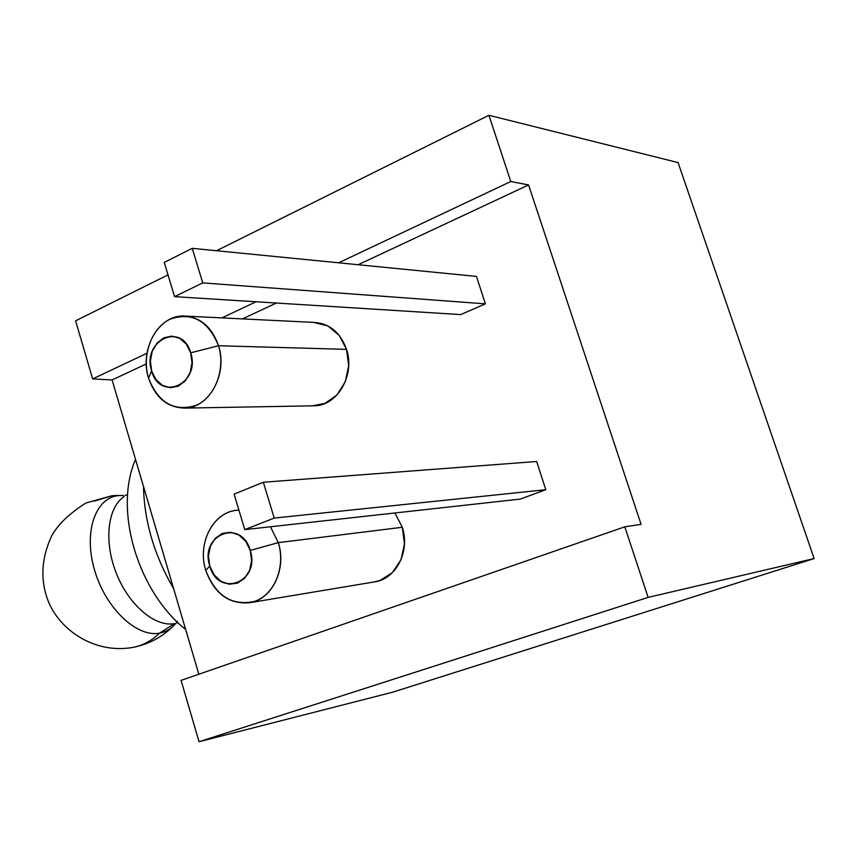 <?xml version="1.0" encoding="UTF-8"?>
<svg xmlns="http://www.w3.org/2000/svg" width="857" height="857" viewBox="0 0 857 857"><rect width="100%" height="100%" fill="white"/><g stroke="black" fill="none" stroke-linecap="round" stroke-linejoin="round"><path stroke-width="1.29" d="M312.227 405.832L325.103 403.358L337.026 394.895L345.328 381.633L348.681 365.618L346.528 349.356L218.535 345.746C227.844 373.684 209.494 407.568 185.412 408.093C167.747 407.932 155.449 397.937 148.54 378.119L151.657 370.963C141.416 340.722 182.059 321.182 190.704 352.816L218.535 345.746C208.165 320.572 192.043 311.702 170.157 319.147C151.56 327.952 141.641 355.419 148.54 378.119C139.252 349.881 158.256 315.344 183.43 315.997C200.088 316.844 211.786 326.753 218.535 345.746L346.528 349.356C340.229 332.173 329.184 323.175 313.416 322.382L183.43 315.997M205.766 570.419L209.761 565.963C199.21 534.736 241.342 517.885 250.255 550.419L278.321 542.642L270.448 526.776L278.321 542.642L402.287 527.28L394.916 512.979L402.287 527.28L278.321 542.642C286.902 568.78 272.258 599.236 249.976 602.675C229.065 604.549 214.336 593.794 205.766 570.419C197.185 543.852 212.557 512.775 236.018 510.397L238.91 510.151C214.132 510.322 196.714 542.62 205.766 570.419C215.803 596.097 232.204 606.381 254.968 601.293C274.626 594.383 285.81 566.702 278.321 542.642L250.255 550.419L245.809 541.431L238.932 535.047L230.715 532.24L222.413 533.386L215.278 538.303L210.394 546.209L208.455 555.914L209.761 565.963L214.111 574.865L220.86 581.271L229.012 584.206L237.335 583.199L244.566 578.368L249.58 570.441L251.583 560.617L250.255 550.419C260.828 582.428 218.074 598.165 209.761 565.963L205.766 570.419M75.609 320.829L167.993 274.883L75.609 320.829L92.642 378.912L75.609 320.829M216.542 250.737L488.918 115.277L510.793 181.523L338.622 262.799L510.793 181.523L488.918 115.277L678.069 162.584L814.15 558.56L648.117 597.393L199.049 741.723L392.635 692.199L814.15 558.56L678.069 162.584L488.918 115.277L216.542 250.737M256.072 301.76L221.92 317.883L256.072 301.76M146.975 353.266L92.642 378.912L112.096 379.94L198.845 674.223L112.096 379.94L92.642 378.912L146.975 353.266M181.063 680.383L199.049 741.723L181.063 680.383L624.817 526.83L648.117 597.393L624.817 526.83L641.079 524.345L528.576 184.941L510.793 181.523L528.576 184.941L358.172 264.727L528.576 184.941L641.079 524.345L624.817 526.83L181.063 680.383M199.049 741.723L392.635 692.199L814.15 558.56L648.117 597.393L199.049 741.723M276.35 303.035L242.477 318.9L276.35 303.035M146.279 363.936L112.096 379.94L146.279 363.936M485.383 303.849L476.471 276.415L485.383 303.849L460.712 314.594L485.383 303.849L202.745 282.896L485.383 303.849M545.823 489.711L536.643 461.495L545.823 489.711L520.295 499.085L545.823 489.711L274.229 518.067L545.823 489.711M373.716 582.01L380.08 580.457L392.399 572.626L401.001 559.76L404.483 543.809L402.287 527.28C410.278 550.858 396.405 578.464 375.355 581.742L249.976 602.675M185.412 408.093L314.969 405.79C337.797 405.286 355.237 374.638 346.528 349.356L339.222 335.408L327.92 325.949L313.405 322.371M151.657 370.963L155.856 379.48L162.391 385.371L170.254 387.728L178.299 386.175L185.262 380.904L190.083 372.699L192 362.832L190.704 352.816L186.398 344.214L179.756 338.354L171.818 336.115L163.805 337.819L156.938 343.175L152.225 351.338L150.382 361.086L151.657 370.963L148.54 378.119C158.277 402.897 174.132 411.992 196.092 405.425C215.043 397.252 225.798 369.078 218.535 345.746L190.704 352.816C200.956 383.807 159.734 402.308 151.657 370.963M374.006 581.967L375.355 581.742M520.295 499.085L244.781 529.615L234.09 494.146L263.335 482.255L536.643 461.495L263.335 482.255L274.229 518.067L263.335 482.255L234.09 494.146L244.781 529.615L274.229 518.067L244.781 529.615L520.295 499.085M460.712 314.594L174.56 296.651L164.233 262.413L192.247 248.337L476.471 276.415L192.247 248.337L202.745 282.896L192.247 248.337L164.233 262.413L174.56 296.651L202.745 282.896L174.56 296.651L460.712 314.594M176.071 623.071C171.625 628.556 166.14 631.909 159.606 633.13L174.453 623.628C155.021 627.27 128.796 605.074 116.316 573.269C103.665 541.538 107.575 507.333 124.179 496.578C107.575 507.333 103.665 541.538 116.316 573.269C128.796 605.074 155.021 627.27 174.453 623.628L159.606 633.13C136.659 637.737 105.293 607.902 94.441 569.669C83.236 531.469 95.716 496.867 119.327 495.528L123.419 495.507M94.249 501.174L111.935 495.742L119.327 495.528L111.935 495.742L85.839 503.027C69.353 513.568 58.03 524.42 51.849 535.561C42.143 556.289 40.311 576.322 46.332 595.647C55.534 627.324 92.749 654.887 133.478 647.303L131.903 647.581M177.442 621.261C172.803 627.795 166.869 631.748 159.606 633.13C151.893 640.597 143.183 645.321 133.478 647.303C143.183 645.321 151.893 640.597 159.606 633.13C136.659 637.737 105.293 607.902 94.441 569.669C83.236 531.469 95.716 496.867 119.327 495.528M143.494 486.444C144.212 521.27 154.26 555.347 173.628 588.673C154.26 555.347 144.212 521.27 143.494 486.444M238.899 510.119L236.018 510.397M127.564 494.703L125.079 495.367M123.172 495.517L115.031 495.507M172.075 627.206C161.202 637.587 148.347 644.293 133.478 647.303M185.648 629.445C138.995 592.637 113.038 511.629 135.513 459.373M177.206 622.943L177.902 622.718"/></g></svg>
